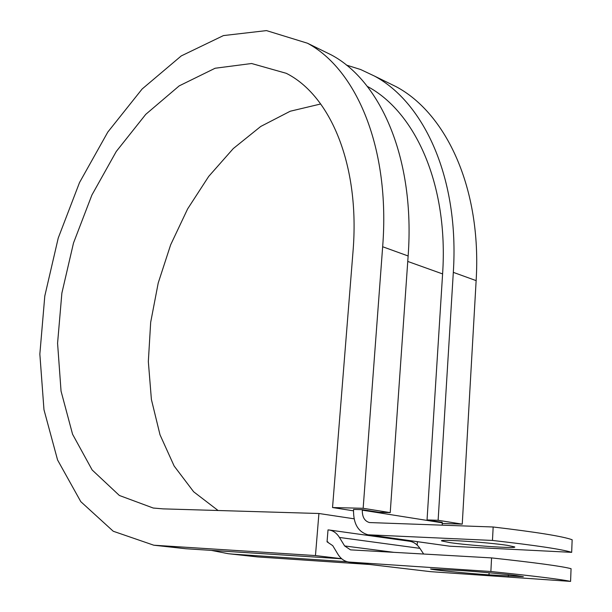 <?xml version="1.0" encoding="UTF-8"?>
<svg xmlns="http://www.w3.org/2000/svg" width="612" height="612" viewBox="0 0 612 612"><rect width="100%" height="100%" fill="white"/><g stroke="black" fill="none" stroke-linecap="round" stroke-linejoin="round"><path stroke-width="0.92" d="M516.168 575.54C504.54 574.079 478.691 571.715 463.223 570.69L430.573 568.984C431.016 569.757 467.3 573.398 488.996 574.859L523.352 576.688L516.168 575.54M507.447 545.353L514.677 546.914C517.591 548.803 469.503 545.552 449.721 542.592L441.65 540.909C437.917 538.988 487.764 542.308 507.447 545.353M442.269 525.188L442.247 522.342L427.046 519.925L438.123 520.284L462.251 524.14L442.193 523.451M571.677 552.345L572.151 539.753C562.994 536.387 536.663 532.134 493.165 526.993L369.487 522.556C364.599 521.164 362.205 517.033 362.296 510.163L362.335 509.658L353.583 509.429L353.545 509.934C353.331 523.757 358.165 532.042 368.064 534.796L449.698 546.195L571.677 552.345C562.489 549.385 536.081 545.414 492.469 540.442L368.064 534.796M492.469 540.442L493.165 526.993M344.632 545.95L339.446 537.458C336.738 533.159 333.326 530.673 329.225 530.007L328.017 529.9L327.053 541.827L332.744 545.659L337.878 554.174C340.731 558.771 344.411 561.395 348.917 562.038L430.443 571.646L570.583 581.4L571.065 568.686C561.824 566.253 535.324 562.658 491.566 557.907L350.5 549.859L344.632 545.95L393.891 552.338M348.917 562.038L490.87 571.509C534.735 576.083 561.311 579.38 570.583 581.4M329.225 530.007L409.558 541.245C413.674 541.911 417.124 544.275 419.901 548.352L423.665 554.036M490.87 571.509L491.566 557.907M353.491 510.829L332.538 507.539L352.986 251.876C360.315 165.033 330.266 95.319 286.263 73.31L251.586 63.51L215.118 68.246L179.209 85.871L145.771 114.337L116.272 151.462L91.884 195.06L73.509 242.987L61.873 293.11L57.574 343.255L61.047 391.129L72.576 434.268L92.16 469.978L119.371 495.475L153.207 508.021L163.075 508.87L318.921 513.499L315.463 555.566L153.819 545.216L113.243 531.247L80.792 501.656L57.574 459.979L43.972 409.719L39.849 354.103L44.798 295.994L58.247 238.007L79.514 182.567L107.804 132.077L142.137 88.992L181.251 55.921L223.441 35.58L266.48 30.6L307.469 43.223C356.452 69.477 390.418 148.096 382.661 246.743L363.153 508.297L390.227 512.627L379.126 512.321L362.335 509.658M367.269 86.361C415.12 111.652 448.65 184.48 442.598 273.924L427.046 519.925M327.053 541.827L327.971 541.949M320.657 49.687L331.505 55.011C380.848 81.411 415.296 159.112 408.135 255.977L390.227 512.627M346.361 65.063L360.621 69.516L374.406 76.033C424.277 102.648 459.459 178.666 453.316 272.355L438.123 520.284M385.185 81.312L396.193 86.713C446.278 113.411 481.789 188.542 476.136 280.625L462.251 524.14M159.036 545.682L185.788 548.735L153.819 545.216M218.086 510.507L193.644 491.773L174.152 466.038L160.007 434.795L151.401 399.506L148.334 361.57L150.674 322.317L158.217 282.996L170.656 244.8L187.632 208.899L208.692 176.432L233.287 148.563L260.743 126.455L290.226 111.231L320.711 103.979M347.31 561.74L233.509 554.174L228.2 553.699L211.27 550.372M233.509 554.174L257.744 556.943L228.2 553.699M185.788 548.735L341.726 558.779M315.463 555.566L341.641 558.71M332.538 507.539L363.153 508.297M354.08 518.808L318.921 513.499M417.185 545.093L417.399 541.719M257.744 556.943L369.625 564.478M349.567 562.099L430.443 571.646M369.373 534.919L449.698 546.195M339.446 537.458L419.901 548.352M362.296 510.163L442.216 522.816M407.753 261.439L442.598 273.924M489.103 572.763L488.996 574.859M508.388 574.645L508.312 576.19M382.661 246.743L408.135 255.977M453.316 272.355L476.136 280.625M307.469 43.223L331.505 55.011M153.207 508.021L154.071 508.144M374.406 76.033L396.193 86.713"/></g></svg>

